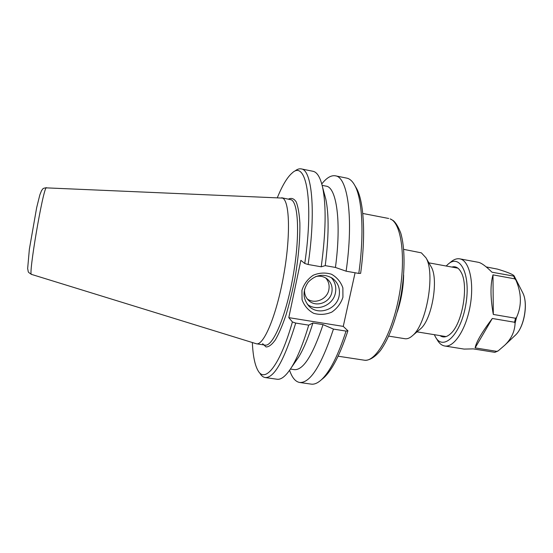 <?xml version="1.0" encoding="UTF-8"?>
<svg xmlns="http://www.w3.org/2000/svg" width="553" height="553" viewBox="0 0 553 553"><rect width="100%" height="100%" fill="white"/><g stroke="black" fill="none" stroke-linecap="round" stroke-linejoin="round"><path stroke-width="0.83" d="M339.093 296.062C336.722 309.341 318.701 315.791 309.397 306.583C302.685 299.097 302.291 290.947 308.201 282.141C315.652 274.578 323.754 273.3 332.498 278.311C338.187 282.79 340.385 288.707 339.093 296.062M342.929 297.251L342.888 287.919C340.786 281.926 336.991 277.371 331.503 274.24C325.406 272.387 319.309 272.726 313.212 275.256C307.724 279.016 303.963 284.042 301.931 290.332L302.062 299.747C304.254 305.74 308.111 310.254 313.634 313.295C319.717 315.051 325.758 314.664 331.765 312.127C337.164 308.408 340.883 303.452 342.929 297.251M307.302 304.268C316.786 312.058 333.155 305.436 335.401 293C336.542 286.993 335.118 281.802 331.123 277.426M355.081 272.774L343.261 326.388L347.913 330.798L346.047 331.095C338.056 355.69 329.809 371.941 321.3 379.842C317.629 383.153 314.249 384.577 311.166 384.121L299.65 382.476C295.413 381.708 292.06 377.637 289.585 370.268M260.007 373.469C261.493 375.881 263.221 377.236 265.191 377.547C274.226 378.128 284.401 359.968 295.717 323.07L292.413 321.936L288.797 317.636L300.86 260.325L304.758 263.491L308.125 264.493C316.102 210.686 311.851 169.536 301.226 168.9C299.277 168.527 297.189 169.232 294.984 171.001M288.797 317.636L343.261 326.388M282.604 198.092C289.744 201.154 290.733 236.373 283.578 275.871C276.5 315.397 263.767 345.604 256.454 343.793L31.507 274.392C28.009 276.894 42.802 189.714 46.21 187.861L282.604 198.092M403.731 249.368L421.379 252.852L425.997 257.836C435.481 273.134 426.626 324.39 412.559 335.616C409.877 338.056 407.34 339.086 404.955 338.719L388.752 336.12M430.635 265.889L431.216 266.899C438.868 279.348 431.907 319.669 420.522 328.835L419.637 329.588M321.95 379.303L323.892 377.699C332.166 370.019 340.171 354.39 347.913 330.798M321.777 183.942C326.574 177.824 331.102 175.114 335.353 175.813L346.745 178.121C349.807 178.73 352.51 181.211 354.86 185.559C362.291 198.866 364.372 233.829 358.793 273.424L360.632 273.355C365.927 235.143 363.839 201.458 356.581 188.449L355.289 186.285M335.353 175.813C347.678 176.822 353.796 217.93 346.123 271.191L358.793 273.424M292.413 321.936C279.977 365.519 265.122 383.464 258.085 370.738C254.871 365.222 252.963 355.828 252.348 342.563M277.399 197.545C282.424 185.255 287.373 177.05 292.254 172.923C306.009 159.672 314.069 200.386 304.758 263.491M307.164 298.807C314.595 304.641 327.106 299.436 328.828 289.862C329.692 285.3 328.641 281.325 325.676 277.938M304.592 289.095C304.171 293.733 305.602 297.59 308.878 300.666C316.15 307.682 330.01 302.643 331.828 292.392C332.816 286.744 331.15 282.182 326.83 278.698C323.512 276.369 319.814 275.65 315.722 276.555M346.047 331.095L333.452 329.09C321.431 365.471 310.164 383.264 299.65 382.476M308.125 264.493L321.224 266.802L325.233 265.64L335.436 267.445C341.623 221.767 336.542 187.073 326.111 186.147L322.143 185.359M335.436 267.445L346.123 271.191M321.224 266.802C325.89 232.163 326.36 205.702 322.62 187.412C320.374 177.472 317.159 172.101 312.984 171.285L301.226 168.9M325.233 265.64C328.848 236.926 329.049 214.785 325.828 199.211L324.348 193.75M333.452 329.09L323.042 324.625L312.908 323L308.726 325.143L295.717 323.07M290.415 369.058L294.41 369.646C303.224 370.31 312.763 355.303 323.042 324.625M295.302 361.89L298.537 357.238C303.486 349.247 308.277 337.835 312.908 323M265.191 377.547L277.06 379.24C281.27 379.876 286.101 375.888 291.555 367.282C297.466 357.722 303.189 343.676 308.726 325.143M486.239 266.933L497.424 269.104C508.179 272.359 513.792 274.717 514.283 276.196L491.963 272.207C485.928 266.207 481.407 262.91 478.414 262.316L459.75 258.845C456.75 258.348 453.674 259.475 450.515 262.24L448.766 263.677M515.866 280.018C521.638 293.263 521.866 305.726 516.543 317.415L515.527 318.245L493.311 314.443C490.345 297.873 490.241 284.677 492.986 274.862L514.829 278.857L515.866 280.018L514.283 276.196L522.868 293.042C528.246 303.417 524.175 326.975 515.631 334.952L514.774 335.761M515.099 323.18C514.725 331.655 511.269 339.003 504.751 345.217L498.253 350.816L496.801 351.369L475.124 347.885C476.181 342.079 481.912 332.277 492.315 318.473L514.525 322.247L515.099 323.18L516.543 317.415M435.971 337.752L437.14 339.694C439.186 343.358 441.709 345.452 444.695 345.984L464.105 349.088L473.23 348.881L494.824 352.337L497.859 351.079M493.311 314.443L492.986 274.862M444.695 345.984C453.992 347.823 466.179 329.332 470.23 305.526C474.405 281.74 469.124 260.235 459.75 258.845M475.124 347.885L492.315 318.473M434.333 334.683L435.28 336.604C442.946 351.805 460.711 334.959 465.792 304.758C471.135 274.613 460.055 252.776 447.73 264.528L446.195 266.021M440.022 335.609C443.174 337.89 446.7 337.261 450.591 333.715C462.329 323.809 468.923 285.659 461.181 272.387C458.707 267.742 455.596 265.965 451.863 267.058M390.155 218.905C401.367 222.728 406.241 257.567 399.135 295.751C392.146 333.971 375.625 362.574 364.227 360.183C367.766 360.798 373.766 358.627 380.326 350.664C389.042 338.754 396.936 317.457 401.25 293.816C405.162 270.106 404.927 247.329 400.752 233.083C398.326 226.861 395.81 222.679 393.204 220.536L390.155 218.905M281.677 197.76L291.21 199.757C298.682 202.882 299.996 238.073 292.841 277.468C285.77 316.883 272.726 346.959 265.074 345.107L256.454 343.793M262.599 343.669L266.055 346.952C268.82 347.021 271.931 344.657 275.38 339.846C278.94 333.625 282.493 325.302 286.039 314.871C289.454 303.466 292.461 291.085 295.046 277.737C298.544 256.965 300.148 238.682 299.864 222.873C299.297 213.645 298.081 206.656 296.214 201.914C294.037 198.589 291.472 197.649 288.521 199.087M397.268 311.92C401.243 299.947 403.372 287.643 403.642 275.028M522.336 291.991L522.868 293.042C528.302 303.708 524.327 326.719 515.631 334.952L504.751 345.217M494.824 352.337L496.801 351.369M514.525 322.247L515.527 318.245M514.829 278.857L513.73 276.203M308.235 305.408L309.397 306.583M338.104 356.208L364.227 360.183M362.761 213.458L388.704 218.476M431.216 266.899L425.997 257.836M420.522 328.835L412.559 335.616M416.969 331.862L446.084 336.59M428.886 262.855L457.905 268.164M323.892 377.699L321.3 379.842M356.581 188.449L354.86 185.559M31.507 274.392C27.152 271.523 28.721 272.664 27.65 268.606L29.364 249.203L36.678 207.575L39.809 194.967L41.606 190.453C43.099 189.098 41.731 188.449 46.487 187.681M307.98 299.781L308.878 300.666M325.828 199.211L322.62 187.412M298.537 357.238L291.555 367.282"/></g></svg>
